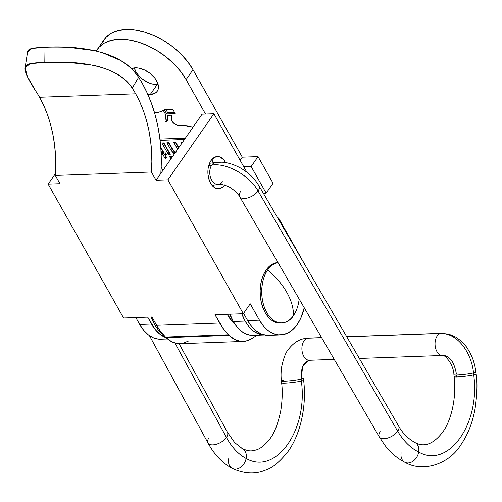 <?xml version="1.0" encoding="UTF-8"?>
<svg xmlns="http://www.w3.org/2000/svg" width="502" height="502" viewBox="0 0 502 502"><rect width="100%" height="100%" fill="white"/><g stroke="black" fill="none" stroke-linecap="round" stroke-linejoin="round"><path stroke-width="0.75" d="M157.17 84.562A17.639 10.617 -145.1 0 0 158.124 84.493L157.17 84.562L150.267 94.47L157.17 84.562L151.328 83.74L148.247 82.592L142.373 79.052L137.611 74.327L135.885 71.742L134.31 67.908A17.639 10.617 -145.1 0 0 157.17 84.562M135.264 67.839A17.639 10.617 34.9 0 1 153.286 76.279A17.639 10.617 34.9 0 1 157.245 91.239A17.639 10.617 34.9 0 1 150.267 94.47L154.974 93.265L156.668 91.954L157.823 90.222L158.4 88.139L157.754 83.269L154.823 78.074L150.06 73.348L144.187 69.809L138.1 67.996L135.264 67.839L131.317 68.667A17.639 10.617 34.9 0 1 135.264 67.839M255.725 335.072L250.805 335.292L245.917 333.968L241.249 331.144L236.988 326.94L233.286 321.512A40.317 25.131 87.9 0 1 229.972 314.196L233.286 321.512L245.101 321.085A40.317 25.131 -92.1 0 1 241.788 313.775L245.101 321.085L248.804 326.52L253.064 330.724L257.733 333.541L264.535 334.966A40.317 25.131 -92.1 0 1 245.101 321.085L233.286 321.512A40.317 25.131 87.9 0 0 253.133 335.38L264.949 334.959M278.566 217.987L277.731 218.019L278.566 217.987L305.674 266.104L278.566 217.987L278.102 218.652L278.566 217.987M97.275 49.466A55.44 33.364 34.9 0 0 96.315 50.991L99.089 47.226L104.403 43.09L111.187 40.417L119.187 39.307L128.092 39.809L137.561 41.898L147.23 45.494L156.731 50.464L165.691 56.613L173.774 63.704L180.664 71.466L186.091 79.598L205.513 114.067L186.091 79.598L192.994 69.69L242.297 157.189L258.053 156.624L273.057 183.255L258.053 156.624L242.297 157.189L192.994 69.69A55.44 33.364 -145.1 0 0 147.168 32.85A55.44 33.364 -145.1 0 0 104.178 39.558L97.275 49.466A55.44 33.364 34.9 0 1 140.265 42.758A55.44 33.364 34.9 0 1 186.091 79.598L192.994 69.69L187.566 61.558L180.676 53.796L172.594 46.705L163.633 40.555L154.133 35.586L144.463 31.99L134.994 29.9L126.09 29.398L118.089 30.509L111.306 33.176L105.991 37.317L102.358 42.752M243.784 166.802L251.151 166.532L266.16 193.163L263.349 193.264L266.16 193.163L273.057 183.255L266.16 193.163L251.151 166.532L258.053 156.624L251.151 166.532L243.784 166.802M164.21 109.48L166.727 113.941L175.217 113.64L173.24 110.139L172.13 109.273L164.21 109.48L171.709 109.216A1.268 0.766 34.9 0 1 173.24 110.139L175.217 113.64L166.727 113.941L164.21 109.48M154.534 112.781A31.431 18.919 34.9 0 0 163.282 110.396L165.773 114.82L164.989 121.315L166.595 122.03L167.517 120.706L168.17 115.291L167.517 120.706L166.595 122.03L167.486 115.334L171.358 115.178L171.922 115.774A12.255 7.373 34.9 0 0 171.144 118.635A6.532 3.928 34.9 0 0 179.409 125.726L186.16 125.889A28.256 17.005 34.9 0 1 193 127.226L186.16 125.889L178.028 125.544L175.16 124.32L172.732 122.237L171.333 119.802L171.333 117.098L171.941 115.598L171.596 115.228L167.455 115.353L166.595 122.03L164.989 121.315L165.773 114.82L163.282 110.396L159.197 112.109L154.309 112.787M160.082 140.359L184.466 139.481L160.082 140.359M161.876 142.957L168.308 154.371L170.31 154.296L163.878 142.888L161.876 142.957L168.308 154.371L170.31 154.296L163.878 142.888L161.876 142.957M180.864 142.273L181.605 143.585L180.864 142.273L182.559 142.217L180.864 142.273M178.775 147.651L175.851 142.455L173.849 142.53L177.645 149.27L178.505 147.833L177.582 149.157L173.849 142.53L175.851 142.455L178.775 147.651M176.001 152.589L174.037 151.56L168.854 142.706L166.859 142.781L171.276 150.613L174.483 153.813L173.849 153.474L174.771 152.15L173.849 153.474L171.276 150.613L172.192 149.289L171.276 150.613L166.859 142.781L168.854 142.706L172.901 149.897L174.037 151.56L175.436 152.445M147.437 94.313L150.267 94.47A17.639 10.617 34.9 0 1 147.814 94.357M169.5 156.486L171.082 158.695L171.671 157.383L170.749 158.707L169.5 156.486L171.502 156.411L169.5 156.486M172.023 157.339L171.502 156.411L172.023 157.339M161.017 151.221L162.052 153.06L161.111 153.091L162.052 153.06L162.974 151.736L162.052 153.06L161.017 151.221M161.173 154.622L162.899 154.56L165.145 158.55L166.482 157.314L164.888 154.49L166.357 154.44L165.509 152.934L164.041 152.984L160.74 147.13L164.041 152.984L165.509 152.934L166.357 154.44L164.888 154.49L165.716 153.305L164.888 154.49L166.482 157.314L165.145 158.55L166.068 157.226L165.145 158.55L162.899 154.56L163.821 153.242L162.899 154.56L161.173 154.622M162.918 334.313L158.212 329.764L154.509 324.336L151.202 317.026A40.317 25.131 87.9 0 0 162.918 334.313M240.125 160.314L242.297 157.189L240.125 160.314M175.405 152.489L172.192 149.289L168.49 142.719L172.192 149.289L175.405 152.489M178.568 147.946L175.48 142.468L178.568 147.946M172.004 157.377L171.132 156.423L172.004 157.377M169.601 153.035L168.308 154.371L169.224 153.047L163.508 142.901L169.224 153.047L169.601 153.035M166.306 157.007L166.068 157.226L163.821 153.242L161.807 153.311L161.155 154.246L161.669 153.072L163.821 153.242L166.068 157.226L166.306 157.007M162.974 151.736L160.803 147.883L162.974 151.736M159.931 139.073L185.382 138.163L159.931 139.073M165.848 109.423L167.649 112.624L166.727 113.941L167.649 112.624L174.501 112.379L167.649 112.624L165.848 109.423M212.503 185.891A16.127 10.053 87.9 0 0 213.005 185.219L212.503 185.891M213.614 162.73A16.127 10.053 87.9 0 0 213.488 162.497L215.728 162.422L213.488 162.497L211.568 159.824A16.127 10.053 87.9 0 1 213.488 162.497L213.614 162.73M224.582 185.125A16.127 10.053 -92.1 0 1 218.521 188.765A16.127 10.053 -92.1 0 1 210.583 183.217A16.127 10.053 -92.1 0 1 208.606 166.118A16.127 10.053 -92.1 0 1 217.366 156.53A16.127 10.053 -92.1 0 1 225.304 162.077L221.834 162.202L225.304 162.077A16.127 10.053 -92.1 0 1 225.605 162.629L223.829 159.906L220.252 157.095L218.301 156.561L214.423 157.352L211.085 160.471L209.78 162.767L208.148 168.396L207.891 171.508L208.01 174.671L209.384 180.638L210.583 183.217L213.77 187.07L215.634 188.2L219.556 188.639L223.233 186.65L224.802 184.818M101.661 52.415L120.147 60.284C127.966 64.896 134.103 70.587 138.571 77.346L132.208 88.139A96.691 60.265 -92.1 0 1 135.665 93.811L139.863 102.094L143.49 111.03L146.509 120.511L148.874 130.426L150.569 140.648L151.566 151.071L151.849 161.569L151.428 172.01L55.32 175.455L55.747 165.014L55.458 154.522L54.461 144.099L52.773 133.871L50.401 123.956L47.389 114.481L43.756 105.545L39.558 97.256A96.691 60.265 87.9 0 0 36.106 91.59C32.241 85.742 29.329 80.734 27.365 76.574C25.489 72.683 24.742 69.715 25.125 67.67C25.52 65.636 27.208 64.319 30.189 63.71C33.578 63.001 38.453 62.568 44.803 62.399L67.952 62.355L92.964 65.235C101.404 66.967 108.997 69.69 115.755 73.405C122.864 77.383 128.349 82.297 132.208 88.139A96.691 60.265 -92.1 0 1 135.665 93.811L39.558 97.256L135.665 93.811A96.691 60.265 -92.1 0 1 151.428 172.01L55.32 175.455A96.691 60.265 87.9 0 0 39.558 97.256A96.691 60.265 87.9 0 0 36.106 91.59L27.422 76.687L25.1 67.795L30.095 63.735L44.803 62.399L45.017 47.313C51.373 47.012 59.311 47.031 68.824 47.364L95.399 50.777M142.568 83.903A111.814 69.69 -92.1 0 1 160.866 173.328L161.286 161.374L160.904 149.364L159.718 137.448L157.747 125.757L155.005 114.431L151.535 103.594L147.375 93.378L142.568 83.903A111.814 69.69 87.9 0 0 138.571 77.346A111.814 69.69 -92.1 0 1 142.568 83.903M27.56 53.212C27.309 50.884 28.476 49.391 31.061 48.719C34.011 47.935 38.66 47.47 45.017 47.313L31.94 48.487L27.579 51.957L25.1 67.795M280.549 334.922A42.839 26.7 -92.1 0 0 304.231 307.739L300.704 318.35L297.234 324.449L293.074 329.299L288.368 332.726L283.304 334.596L278.07 334.828L272.881 333.416L267.924 330.423L263.393 325.955L259.459 320.182L250.234 303.81L243.332 313.719L167.888 179.823L213.896 113.766L246.796 172.155L213.896 113.766L167.888 179.823L156.053 180.249L160.866 173.328L156.059 180.231L151.428 172.01L156.053 180.249L162.955 170.335L156.053 180.249L167.888 179.823L243.332 313.719L214.975 314.735L243.332 313.719L250.234 303.81L259.459 320.182L247.643 320.609L243.57 313.38L247.643 320.609A42.839 26.7 87.9 0 0 268.733 335.349L280.549 334.922A42.839 26.7 -92.1 0 1 259.459 320.182L247.643 320.609L251.577 326.375L256.108 330.843L261.065 333.843L266.255 335.248M162.981 170.322L202.08 114.186L213.896 113.766L202.08 114.186L162.981 170.322L161.186 167.191L162.981 170.322M48.148 184.115L55.446 173.636L48.148 184.115L123.592 318.011L48.148 184.115L59.983 183.694L48.148 184.115M158.337 339.12L153.141 337.714L148.184 334.715L143.654 330.247L139.725 324.48L135.835 317.571L139.725 324.48A42.839 26.7 87.9 0 0 160.816 339.214L167.58 338.976M166.281 337.808L160 334.294L155.469 329.827L147.651 317.151L151.541 324.054L139.725 324.48L151.541 324.054A42.839 26.7 -92.1 0 0 166.275 337.808M243.093 341.442L180.074 343.701A40.317 25.131 87.9 0 1 166.131 337.664L229.15 335.405L228.51 334.784L165.491 337.043L166.131 337.664L165.491 337.043A60.478 37.694 87.9 0 1 156.63 325.296L160.797 331.69L165.491 337.043L228.51 334.784A60.478 37.694 -92.1 0 1 219.65 323.037L156.63 325.296L151.955 316.994L123.592 318.011L151.955 316.994L156.63 325.296L219.65 323.037L214.975 314.735L223.817 329.425L229.15 335.405L234.459 339.346L240.151 341.272L245.924 341.084L251.464 338.787L257.162 335.236L251.464 338.787A40.317 25.131 -92.1 0 1 243.093 341.442A40.317 25.131 -92.1 0 1 229.15 335.405L166.131 337.664L171.439 341.605L177.131 343.531L180.237 343.694M59.97 183.676L55.32 175.455L59.97 183.676M227.569 314.93L233.348 322.861A45.362 28.269 -92.1 0 1 227.569 314.93M182.904 343.343L188.445 341.046M234.98 324.254L233.348 322.861A25.2 15.706 -92.1 0 0 234.98 324.254M231.008 316.844L228.761 316.925L231.008 316.844M45.017 47.313C71.899 45.607 121.02 48.619 138.571 77.346L132.208 88.139C116.991 63.277 71.66 60.811 44.803 62.399L45.017 47.313M380.234 431.682A11.088 5.61 -28.9 0 0 379.738 437.474A11.088 5.61 -28.9 0 0 388.391 437.832A11.088 5.61 -28.9 0 0 397.659 431.231L258.059 191.011A11.088 5.61 151.1 0 1 248.804 197.612A11.088 5.61 151.1 0 1 240.138 197.261A11.088 5.61 151.1 0 1 240.634 191.463M240.138 197.261A11.088 5.61 -28.9 0 0 248.804 197.612A11.088 5.61 -28.9 0 0 258.059 191.011C249.645 175.474 226.603 162.579 211.744 165.102A11.088 7.317 83.4 0 0 210.426 177.08A11.088 7.317 83.4 0 0 217.529 184.454A11.088 7.317 -96.6 0 1 210.426 177.08A11.088 7.317 -96.6 0 1 211.744 165.102L208.763 165.534L211.744 165.102A11.088 7.317 -96.6 0 1 216.757 162.384M222.493 181.737A11.088 7.317 -96.6 0 1 217.529 184.454M379.738 437.474A11.088 5.61 -28.9 0 0 388.397 437.832A11.088 5.61 -28.9 0 0 397.659 431.231C403.57 441.095 410.58 448.022 418.687 452.013A11.088 8.296 117.2 0 1 405.541 462.568M303.296 378.163A11.088 0.922 173.1 0 1 301.137 379.123L301.351 381.062A11.088 0.922 -6.9 0 0 303.509 380.096A11.088 0.922 173.1 0 1 301.351 381.062C308.228 430.057 275.905 475.664 246.131 458.445A11.088 8.296 117.2 0 1 232.947 468.724A11.088 8.296 117.2 0 1 228.667 458.728M284.019 383.151L283.9 382.016L284.019 383.151M310.242 360.122C303.823 361.214 300.792 367.546 301.137 379.123A11.088 0.922 -6.9 0 0 301.043 377.993M440.574 333.447A11.088 6.921 87 0 0 435.071 344.993A11.088 6.921 87 0 0 442.024 355.466A11.088 6.921 -93 0 1 435.071 344.993A11.088 6.921 -93 0 1 440.574 333.447C459.148 333.171 471.987 355.127 473.499 372.973C471.987 355.127 459.148 333.171 440.574 333.447L346.769 336.811L440.574 333.447A11.088 6.921 -93 0 1 442.783 333.479M307.444 338.222L321.644 337.714L307.444 338.222A11.088 6.921 87 0 0 301.94 349.768A11.088 6.921 87 0 0 308.893 360.241A11.088 6.921 -93 0 1 301.94 349.768A11.088 6.921 -93 0 1 307.444 338.222L303.566 338.775C298.201 339.967 293.306 343.305 288.888 348.79C286.008 351.664 283.574 357.844 281.578 367.32C280.662 375.433 281.133 377.353 281.402 380.93L281.616 382.863C282.639 390.361 282.4 399.391 280.9 409.958C278.033 424.14 274.092 434.092 269.078 439.827C264.648 445.406 260.231 448.813 255.813 450.056C252.054 450.777 250.366 452.007 242.422 448.7M404.876 462.279C423.92 473.248 449.547 462.907 460.096 445.927C467.544 435.454 472.533 423.029 475.08 408.666C477.145 394.371 477.502 382.819 476.153 374.021L475.94 372.089A11.088 0.922 173.1 0 1 473.499 372.973A11.088 0.922 -6.9 0 0 475.814 371.969M456.362 373.852C454.304 362.369 449.974 356.2 443.373 355.347M414.319 442.243A11.088 8.296 117.2 0 1 418.687 452.013C448.361 469.163 480.565 423.732 473.712 374.912L473.499 372.973L473.712 374.912A11.088 0.922 -6.9 0 0 476.028 373.908A11.088 0.922 173.1 0 1 473.712 374.912C480.565 423.732 448.361 469.163 418.687 452.013A11.088 8.296 117.2 0 1 405.497 462.549A11.088 8.296 117.2 0 1 401.136 452.785M456.694 376.958L456.575 375.791L456.694 376.958M226.998 431.682A11.088 5.654 151.4 0 1 226.446 437.43C231.861 447.357 238.425 454.366 246.131 458.445A11.088 8.296 -62.8 0 0 241.895 448.468M149.414 335.625L207.972 442.908A11.088 5.654 -28.6 0 0 216.431 444.232A11.088 5.654 -28.6 0 0 226.446 437.43L174.934 343.042L226.446 437.43A11.088 5.654 -28.6 0 0 227.437 432.285L234.685 442.601L242.491 448.738M232.903 468.705A11.088 8.296 -62.8 0 0 246.131 458.445C238.425 454.366 231.861 447.357 226.446 437.43A11.088 5.654 151.4 0 1 217.096 444.019A11.088 5.654 151.4 0 1 208.412 443.517A11.088 5.654 151.4 0 1 208.964 437.769M454.26 376.795A11.088 0.922 -6.9 0 0 462.267 376.594A11.088 0.922 -6.9 0 0 473.712 374.912A11.088 0.922 173.1 0 1 462.267 376.594A11.088 0.922 173.1 0 1 454.26 376.795A11.088 0.922 173.1 0 1 456.575 375.791M473.499 372.973A11.088 0.922 173.1 0 1 462.053 374.661A11.088 0.922 173.1 0 1 454.046 374.856A11.088 0.922 -6.9 0 0 462.053 374.661A11.088 0.922 -6.9 0 0 473.499 372.973M241.838 448.443A11.088 8.296 117.2 0 1 246.131 458.445C275.905 475.664 308.228 430.057 301.351 381.062A11.088 0.922 173.1 0 1 289.874 382.769A11.088 0.922 173.1 0 1 281.741 382.982A11.088 0.922 -6.9 0 0 289.874 382.769A11.088 0.922 -6.9 0 0 301.351 381.062L301.137 379.123A11.088 0.922 173.1 0 1 289.66 380.83A11.088 0.922 173.1 0 1 281.528 381.043A11.088 0.922 -6.9 0 0 289.66 380.83A11.088 0.922 -6.9 0 0 301.137 379.123L302.687 366.586L308.874 360.304L334.225 359.357M281.528 381.043A11.088 0.922 173.1 0 1 283.686 380.077M414.263 442.224A11.088 8.296 117.2 0 1 418.687 452.013C410.58 448.022 403.57 441.095 397.659 431.231A11.088 5.61 -28.9 0 0 398.149 425.426M209.535 163.319L215.722 162.422A11.088 7.317 83.4 0 0 211.744 165.102C226.603 162.579 249.645 175.474 258.059 191.011A11.088 5.61 -28.9 0 0 258.568 185.232A11.088 5.61 151.1 0 1 258.059 191.011L397.659 431.231A11.088 5.61 -28.9 0 0 398.161 425.445M280.875 322.987L278.334 322.974L274.669 321.977L271.168 319.862L267.974 316.712L265.194 312.639L262.954 307.801L261.329 302.392L260.375 296.619L260.143 290.696L260.638 284.854L261.837 279.313L263.694 274.299L266.142 269.994L269.078 266.568L272.398 264.146L277.913 262.602A30.239 18.85 87.9 0 0 266.142 269.994L267.717 269.938A30.239 18.85 -92.1 0 1 278.045 262.684A30.239 18.85 87.9 0 0 267.717 269.938A60.478 36.395 34.9 0 1 286.88 292.54A60.478 36.395 34.9 0 1 293.438 315.589C293.62 308.366 291.436 300.679 286.88 292.54C282.256 284.396 275.874 276.866 267.717 269.938L266.142 269.994A30.239 18.85 87.9 0 0 261.649 303.716A30.239 18.85 87.9 0 0 280.085 323.043L281.66 322.987A30.239 18.85 -92.1 0 1 263.23 303.66A30.239 18.85 -92.1 0 1 267.717 269.938C263.161 274.82 257.444 295.414 266.775 312.583C276.483 329.205 289.918 322.303 293.438 315.589A30.239 18.85 -92.1 0 1 281.66 322.987M293.438 315.589A30.239 18.85 87.9 0 0 299.161 299.023A30.239 18.85 -92.1 0 1 293.438 315.589M212.039 185.363L218.659 184.397C217.102 183.531 227.877 185.037 232.338 189.034C235.896 191.708 238.331 194.23 239.642 196.608L379.274 436.878L384.576 444.847C388.31 449.855 394.641 456.977 404.926 462.304M303.421 378.276L303.635 380.215C306.841 406.482 300.29 434.952 287.646 452.026C279.589 461.922 272.555 467.814 266.543 469.69C256.039 474.415 244.643 474.007 232.357 468.466M441.327 333.328L346.713 336.723M321.594 337.62L308.46 338.091M475.94 372.089L474.76 365.305L472.74 358.654L469.916 352.417L466.245 346.625L461.545 341.373L456.029 337.212L448.907 334.163L441.446 333.322M179.088 343.707L227.437 432.285M207.966 442.902C214.21 454.542 222.323 463.051 232.307 468.435M414.941 442.513C424.165 447.608 433.395 444.176 442.626 432.228C451.687 420.042 456.619 396.461 454.134 376.676L453.921 374.743C453.507 363.266 443.755 353.872 442.425 355.479L359.344 358.453M414.872 442.482C407.875 438.522 402.453 433.038 398.607 426.016M215.722 162.422L221.947 162.209C225.003 162.334 231.353 163.169 240.107 167.781C248.867 172.788 253.585 178.154 255.411 180.544L259.026 185.828L398.619 426.035"/></g></svg>
